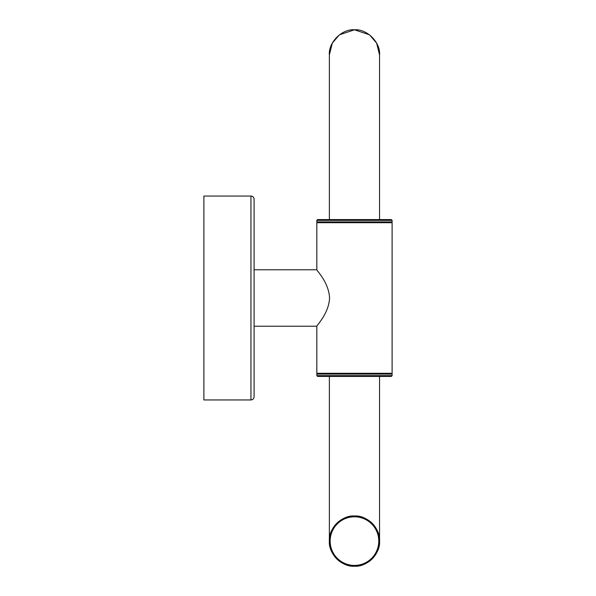 <?xml version="1.0" encoding="UTF-8"?>
<svg xmlns="http://www.w3.org/2000/svg" width="596" height="596" viewBox="0 0 596 596"><rect width="100%" height="100%" fill="white"/><g stroke="black" fill="none" stroke-linecap="round" stroke-linejoin="round"><path stroke-width="0.89" d="M250.946 196.054L203.892 196.054L203.892 399.946L250.946 399.946A3.136 3.136 0 0 0 254.082 396.809L254.082 199.191A3.136 3.136 0 0 0 250.946 196.054L250.946 399.946M392.108 220.364L392.108 221.928L316.819 221.928L316.819 220.364L317.608 219.581L391.319 219.581L392.108 220.364L316.819 220.364M392.108 375.636L392.108 374.072L316.819 374.072L316.819 375.636L392.108 375.636L391.319 376.419L354.464 376.419L391.319 376.419M316.819 269.772C316.23 270.055 328.843 282.28 329.566 298C328.85 313.705 316.23 325.945 316.819 326.228L316.819 373.282L392.108 373.282L392.108 222.718L316.819 222.718L316.819 269.772L254.082 269.772M354.464 376.419L317.608 376.419L316.819 375.636M316.819 326.228L254.082 326.228M329.372 376.419L329.372 541.108A25.092 25.092 0 0 1 354.464 516.009A25.092 25.092 0 0 1 379.555 541.108C380.68 528.689 366.883 514.892 354.464 516.009C342.044 514.892 328.247 528.689 329.372 541.108C328.247 553.52 342.044 567.325 354.464 566.2C366.883 567.325 380.68 553.52 379.555 541.108A25.092 25.092 0 0 1 354.464 566.2A25.092 25.092 0 0 1 329.372 541.108A25.092 25.092 0 0 0 354.464 566.2A25.092 25.092 0 0 0 379.555 541.108L379.555 376.419M329.372 54.892C328.247 42.48 342.044 28.675 354.464 29.8C366.883 28.675 380.68 42.48 379.555 54.892L379.555 219.581L379.555 54.892L376.605 43.083L369.52 34.821L354.464 29.8L339.407 34.821L332.322 43.083L329.372 54.892L329.372 219.581M378.773 541.108A24.309 24.309 0 0 0 354.464 516.792A24.309 24.309 0 0 0 330.154 541.108A24.309 24.309 0 0 0 354.464 565.418A24.309 24.309 0 0 0 378.773 541.108M317.608 222.718L317.608 221.928M391.319 373.282L391.319 374.072M317.608 373.282L317.608 374.072M391.319 222.718L391.319 221.928"/></g></svg>
